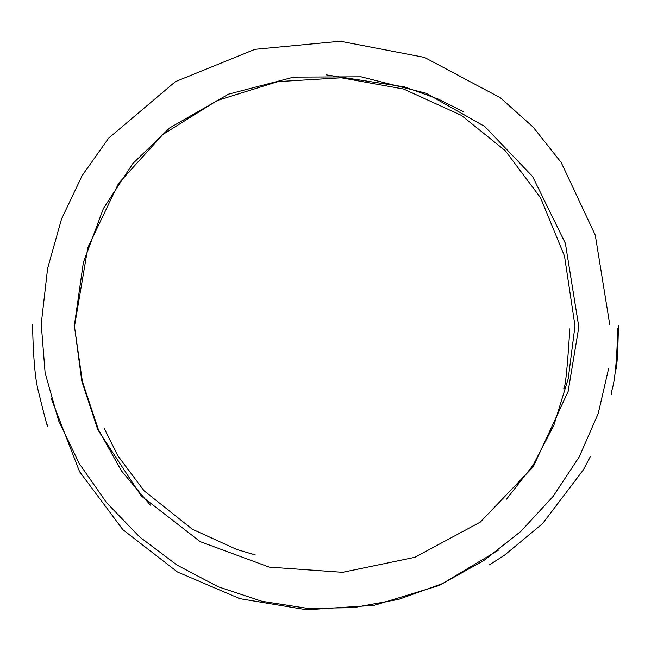 <?xml version="1.0" encoding="UTF-8"?>
<svg xmlns="http://www.w3.org/2000/svg" width="651" height="651" viewBox="0 0 651 651"><rect width="100%" height="100%" fill="white"/><g stroke="black" fill="none" stroke-linecap="round" stroke-linejoin="round"><path stroke-width="0.98" d="M74.36 325.492L83.377 262.418L103.428 208.458L132.78 163.613L169.699 127.905L228.542 94.151L293.756 77.119L361.045 76.81L426.145 93.264L484.751 126.489L532.591 176.502L565.377 243.336L578.829 326.997L568.136 391.43L533.218 466.808L480.259 522.118L414.866 557.305L342.654 572.327L269.237 567.127L200.215 541.665L141.21 495.899L97.821 429.766L81.814 381.185L74.36 325.492M506.535 499.138L533.071 465.205L553.952 425.013L568.25 378.581L574.996 325.899L564.49 255.981L540.452 197.595L505.298 150.739L461.461 115.406L403.628 89.041L341.214 77.786L277.839 81.619L217.174 100.523L162.856 134.48L118.531 183.476L87.852 247.494L74.458 326.517L82.368 381.478L98.374 429.57L121.387 470.795L150.332 505.152M498.463 550.136L439.368 585.436L374.276 605.332L306.629 609.767L239.877 598.684L177.487 572.009L122.901 529.694L79.577 471.666L50.965 397.875M609.792 324.825L595.283 235.157L561.178 162.449L533.128 127.091L500.407 97.796L424.452 57.386L340.302 41.233L254.956 49.321L175.379 81.652L108.579 138.224L82.148 175.599L61.528 219.029L47.596 268.521L41.225 324.076L45.122 372.958L58.704 420.969L79.324 463.691L106.561 502.678L139.436 536.782L176.974 565.06L218.15 586.754L261.962 601.304L307.362 608.343L353.298 607.684L398.697 599.359L442.493 583.573L483.571 560.723L520.824 531.403L553.114 496.412L579.309 456.725L598.228 413.515L608.709 368.157M326.289 74.881L404.499 86.892L438.359 99.115L463.707 111.874M611.208 394.888L611.728 392.423C611.525 387.28 616.017 388.297 617.799 328.389M618.45 325.476C617.88 351.385 617.083 365.911 616.066 369.044M47.206 424.712L47.678 426.153C47.743 428.399 44.748 417.185 38.702 392.512C35.3 380.851 33.25 358.245 32.55 324.678M489.422 564.832L504.33 555.336L542.584 523.616L583.337 469.892L590.367 456.514M589.245 458.776L588.423 460.428M569.82 328.901C567.265 369.849 565.141 389.827 563.44 388.842M255.428 555.002L236.793 549.477L192.346 529.239L144.066 490.789L117.839 455.798L104.136 428.179"/></g></svg>
